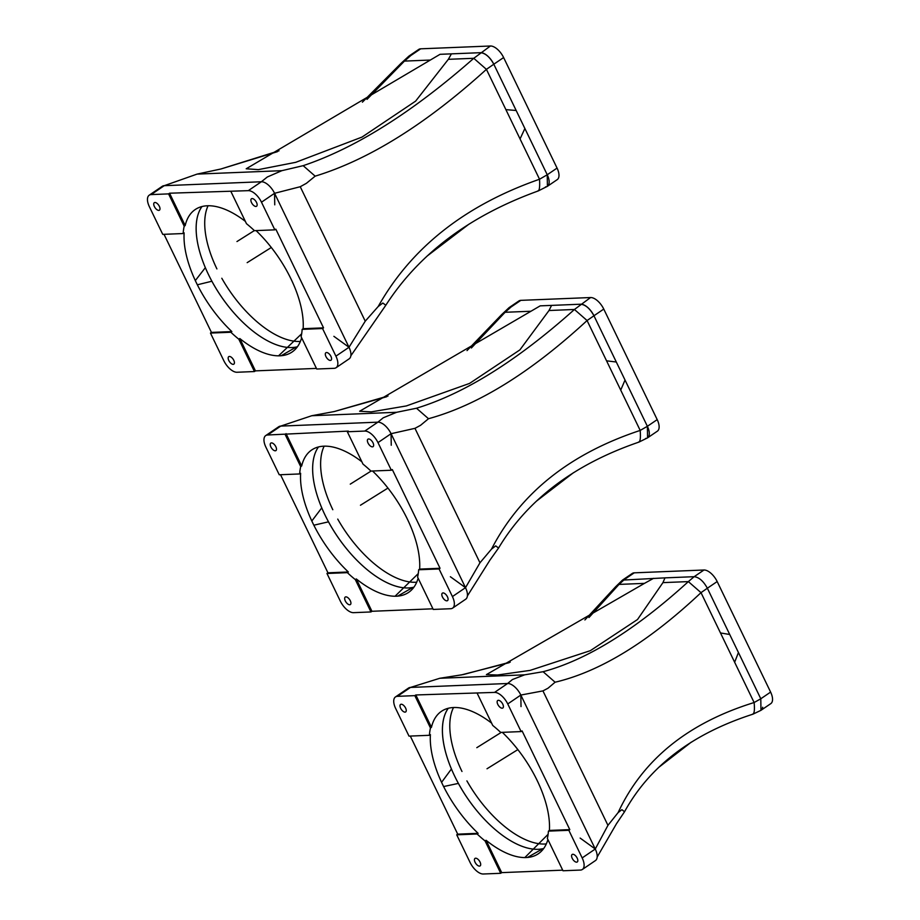 <?xml version="1.0" encoding="UTF-8"?>
<svg xmlns="http://www.w3.org/2000/svg" width="920" height="920" viewBox="0 0 920 920"><rect width="100%" height="100%" fill="white"/><g stroke="black" fill="none" stroke-linecap="round" stroke-linejoin="round"><path stroke-width="1.38" d="M762.657 707.238A13.604 6.635 55.8 0 1 760.966 710.32A13.604 6.635 55.8 0 1 760.863 710.389M622.587 580.037L632.304 573.436A13.604 6.635 55.8 0 1 634.225 572.838L703.972 570.009A13.604 6.635 55.8 0 1 717.174 581.555L707.353 588.225L760.794 698.774L738.438 652.51L734.643 662.25L701.005 592.653C648.795 641.769 600.162 671.623 555.105 682.214L548.009 688.217L542.949 690.897L520.835 695.048L595.263 849.022A13.604 6.635 55.8 0 1 595.447 860.568L582.36 869.469A13.604 6.635 55.8 0 1 580.428 870.067L562.994 870.769L547.365 838.43A86.135 42.021 55.8 0 0 548.423 831.116L549.401 830.438A86.135 42.021 55.8 0 0 502.32 732.343M717.174 581.555L770.615 692.093A13.604 6.635 55.8 0 1 770.787 703.639L760.966 710.32L760.794 698.774L754.124 702.535L734.643 662.25M547.894 839.534A86.135 42.021 55.8 0 1 538.349 853.748A86.135 42.021 55.8 0 1 486.07 840.293L485.093 840.96A86.135 42.021 55.8 0 1 477.135 833.991L456.722 834.819L470.085 862.454A13.604 6.635 55.8 0 0 483.287 874L500.721 873.298L501.699 872.631L486.07 840.293M562.695 870.159L501.699 872.631M572.803 854.277A4.531 2.208 55.8 0 1 576.886 857.543A4.531 2.208 55.8 0 1 577.254 861.971A4.531 2.208 55.8 0 1 572.884 859.464A4.531 2.208 55.8 0 1 572.159 854.473A4.531 2.208 55.8 0 1 572.803 854.277M410.297 736.069L457.711 834.152L478.112 833.324A86.135 42.021 55.8 0 1 430.399 734.631L429.421 735.298A86.135 42.021 55.8 0 1 430.468 727.973L431.457 727.306L415.817 694.968L494.546 692.404A13.604 6.635 55.8 0 1 507.748 703.949L521.111 731.584L522.088 730.917L569.802 829.621L549.401 830.438M429.421 735.298L409.009 736.126L395.657 708.492A13.604 6.635 55.8 0 1 395.473 696.934L408.56 688.033A13.604 6.635 55.8 0 1 410.492 687.435L507.633 683.502A13.604 6.635 55.8 0 1 520.835 695.048L595.263 849.022L582.176 857.923L568.824 830.288L569.802 829.621M395.473 696.934A13.604 6.635 55.8 0 1 397.405 696.336L414.839 695.635L415.817 694.968M457.711 834.152L456.722 834.819M582.176 857.923A13.604 6.635 55.8 0 1 582.36 869.469M448.281 708.285A86.112 42.009 -124.2 0 0 467.268 797.928A86.112 42.009 -124.2 0 0 543.685 848.516A86.135 42.021 55.8 0 1 542.65 848.78M532.898 849.079A86.135 42.021 55.8 0 1 490.222 825.091A86.135 42.021 55.8 0 1 458.378 783.414M458.39 783.403L443.601 786.554L441.577 782.345L451.421 768.994A86.135 42.021 55.8 0 1 448.235 708.296M475.651 858.21A4.531 2.208 55.8 0 1 479.745 861.476A4.531 2.208 55.8 0 1 480.113 865.904A4.531 2.208 55.8 0 1 475.732 863.397A4.531 2.208 55.8 0 1 475.007 858.406A4.531 2.208 55.8 0 1 475.651 858.21M401.223 704.237A4.531 2.208 55.8 0 1 405.306 707.503A4.531 2.208 55.8 0 1 405.674 711.931A4.531 2.208 55.8 0 1 401.304 709.423A4.531 2.208 55.8 0 1 400.579 704.432A4.531 2.208 55.8 0 1 401.223 704.237M498.364 700.304A4.531 2.208 55.8 0 1 502.458 703.57A4.531 2.208 55.8 0 1 502.826 707.997A4.531 2.208 55.8 0 1 498.444 705.502A4.531 2.208 55.8 0 1 497.72 700.499A4.531 2.208 55.8 0 1 498.364 700.304M478.112 833.324L477.135 833.991M431.457 727.306A86.135 42.021 55.8 0 1 441.439 711.321A86.135 42.021 55.8 0 1 491.625 723.131M477.112 693.116L492.74 725.454A86.135 42.021 55.8 0 1 500.71 732.412L521.111 731.584M568.824 830.288L548.423 831.116M430.468 727.973L414.839 695.635M500.721 873.298L485.093 840.96M580.14 838.074L595.263 849.022L607.947 825.343L618.125 812.59C642.723 759.655 688.056 722.97 754.124 702.535C754.848 710.159 754.285 714.035 752.445 714.173M505.712 684.1L507.633 683.502L512.428 679.535L524.596 674.843L543.099 671.715L555.105 682.214M507.748 703.949L520.835 695.048L521.019 706.594M543.099 671.715C586.833 659.962 635.248 629.924 688.356 581.601L694.163 576.691L664.976 577.863L662.94 582.624L688.356 581.601L701.005 592.653L707.353 588.225C703.432 581.106 699.027 577.254 694.163 576.691L703.972 570.009M618.125 812.59L621.885 809.669L624.53 811.762L616.538 823.63L597.183 857.014M463.346 674.556L439.772 678.281L410.492 687.435L397.405 696.336M494.546 692.404L507.633 683.502L410.492 687.435M664.976 577.863L622.483 580.106L615.537 586.833L619.022 584.407L588.972 617.527M707.353 588.225L729.721 634.49L720.475 632.948M634.225 572.838L624.415 579.508L619.022 584.407L644.448 583.372L486.392 674.624L497.444 675.004L530.081 670.393L590.341 650.67L637.514 619.516L662.94 582.624M653.602 578.323L644.448 583.372M509.197 662.676L460.839 675.05M452.329 707.606A86.135 42.021 55.8 0 1 454.974 707.503L452.329 707.606M536.199 778.515L538.223 782.724A86.135 42.021 55.8 0 0 536.199 778.515M476.813 747.672L501.262 732.389M517.868 749.605L487.013 768.763M443.601 786.554A86.135 42.021 55.8 0 1 441.577 782.345M542.708 848.746L527.471 857.463L524.825 857.578L548.113 834.29M527.471 857.463A86.135 42.021 55.8 0 1 524.825 857.578M450.374 576.736L465.508 587.673L479.964 562.798L491.522 549.091L495.719 545.882L498.548 548.044L489.934 560.13L467.383 595.953M388.033 395.991L334.236 411.55L386.699 396.727M471.373 347.978L505.103 312.282L501.595 314.674L467.015 350.6M540.189 305.854L359.651 411.24L371.231 411.872L406.341 405.938L469.568 383.41L519.903 349.887L549.01 310.511L551.563 305.394L580.75 304.209L540.189 305.854M530.518 311.259L505.103 312.282L511.002 307.038L509.07 307.636A13.604 6.635 55.8 0 1 511.002 307.038L520.812 300.357L590.559 297.539A13.604 6.635 55.8 0 1 603.761 309.074L657.202 419.623A13.604 6.635 55.8 0 1 657.374 431.169L647.565 437.851L647.381 426.305L640.193 430.422C569.974 453.617 520.421 493.178 491.522 549.091M590.559 297.539L574.436 309.476C517.201 360.64 464.554 393.553 416.495 408.227L428.501 418.715C477.894 405.214 530.759 372.485 587.075 320.539L593.952 315.755L616.308 362.02L606.556 360.824L620.724 390.126L625.025 380.041L647.381 426.305A13.604 6.635 55.8 0 1 647.565 437.851A13.604 6.635 55.8 0 1 645.644 438.449M603.761 309.074L593.952 315.755A13.604 6.635 55.8 0 0 580.75 304.209C585.615 304.784 590.019 308.637 593.952 315.755L647.381 426.305L657.202 419.623M334.236 411.55L311.776 415.725L280.726 426.098L377.878 422.165L280.726 426.098L267.639 434.999L348.335 431.1L347.346 431.767L364.78 431.066A13.604 6.635 55.8 0 1 377.982 442.612L391.345 470.246L392.322 469.579L440.036 568.272L419.635 569.101L418.657 569.767A86.135 42.021 55.8 0 1 417.599 577.093L433.228 609.431L450.673 608.73A13.604 6.635 55.8 0 0 452.594 608.131A13.604 6.635 55.8 0 0 452.421 596.574L439.058 568.939L440.036 568.272M375.947 422.763L377.878 422.165L383.237 417.795L396.612 412.298L416.495 408.227M328.509 521.835L313.835 525.205L311.811 521.007L321.759 507.874A86.135 42.021 55.8 0 1 318.469 446.947A86.112 42.009 -124.2 0 0 337.513 536.59A86.112 42.009 -124.2 0 0 413.919 587.167M428.501 418.715L420.578 425.293L414.966 428.341L391.069 433.699L465.508 587.673A13.604 6.635 55.8 0 1 465.681 599.219L452.594 608.131M364.78 431.066L377.878 422.165A13.604 6.635 55.8 0 1 391.069 433.699L391.253 445.245M638.526 442.06C640.216 442.025 640.769 438.138 640.193 430.422L620.724 390.126M606.556 360.824L587.075 320.539L574.436 309.476L549.01 310.511M501.595 314.674L509.07 307.636L518.891 300.955A13.604 6.635 55.8 0 1 520.812 300.357M418.128 578.185A86.135 42.021 55.8 0 1 408.595 592.411A86.135 42.021 55.8 0 1 356.304 578.944L355.327 579.611A86.135 42.021 55.8 0 1 347.369 572.654L326.968 573.482L340.32 601.116A13.604 6.635 55.8 0 0 353.522 612.662L370.955 611.949L371.945 611.282L356.304 578.944M432.929 608.81L371.945 611.282M345.885 596.861A4.531 2.208 55.8 0 1 349.979 600.139A4.531 2.208 55.8 0 1 350.347 604.567A4.531 2.208 55.8 0 1 345.966 602.059A4.531 2.208 55.8 0 1 345.241 597.068A4.531 2.208 55.8 0 1 345.885 596.861M372.554 471.005A86.135 42.021 55.8 0 1 419.635 569.101M280.726 426.098A13.604 6.635 55.8 0 0 278.794 426.696L265.707 435.597A13.604 6.635 55.8 0 0 265.892 447.143L279.255 474.777L299.655 473.949L300.633 473.282A86.135 42.021 55.8 0 0 348.346 571.987L327.945 572.815L280.531 474.731M377.982 442.612L391.069 433.699L465.508 587.673L452.421 596.574M327.945 572.815L326.968 573.482M265.707 435.597A13.604 6.635 55.8 0 1 267.639 434.999M413.897 587.202A86.135 42.021 55.8 0 1 412.746 587.466M403.362 587.765A86.135 42.021 55.8 0 1 360.456 563.753A86.135 42.021 55.8 0 1 328.486 521.847M443.037 592.928A4.531 2.208 55.8 0 1 447.131 596.206A4.531 2.208 55.8 0 1 447.499 600.633A4.531 2.208 55.8 0 1 443.118 598.126A4.531 2.208 55.8 0 1 442.393 593.135A4.531 2.208 55.8 0 1 443.037 592.928M439.058 568.939L418.657 569.767M368.598 438.966A4.531 2.208 55.8 0 1 372.692 442.232A4.531 2.208 55.8 0 1 373.06 446.66A4.531 2.208 55.8 0 1 368.678 444.153A4.531 2.208 55.8 0 1 367.966 439.162A4.531 2.208 55.8 0 1 368.598 438.966M347.346 431.767L362.986 464.105A86.135 42.021 55.8 0 1 370.944 471.074L391.345 470.246M271.457 442.899A4.531 2.208 55.8 0 1 275.551 446.166A4.531 2.208 55.8 0 1 275.908 450.593A4.531 2.208 55.8 0 1 271.538 448.086A4.531 2.208 55.8 0 1 270.813 443.095A4.531 2.208 55.8 0 1 271.457 442.899M299.655 473.949A86.135 42.021 55.8 0 1 300.702 466.635L285.073 434.297M370.955 611.949L355.327 579.611M286.051 433.63L301.691 465.957L300.702 466.635M301.691 465.957A86.135 42.021 55.8 0 1 311.684 449.983A86.135 42.021 55.8 0 1 361.859 461.782M348.346 571.987L347.369 572.654M322.563 446.269L325.209 446.154L322.563 446.269M406.433 517.178L408.457 521.375L406.433 517.178M387.952 488.072L360.456 505.241M350.267 484.138L371.093 471.063M313.835 525.205L311.811 521.007M412.815 587.431L397.704 596.125L395.059 596.229L418.255 573.608M397.704 596.125L395.059 596.229M333.879 336.329L349.002 347.266L365.24 321.172L378.189 306.532L382.823 303.025L385.825 305.233L350.853 355.764M279.013 150.799L220.903 168.992L277.403 151.696M367.034 99.348L404.443 61.099L400.913 63.468L362.388 102.177M440.047 54.314L246.203 168.774L258.347 169.636L295.734 162.322L362.02 137.08L415.633 101.12L448.35 59.317L451.421 53.854L480.608 52.681L440.047 54.314M429.858 60.064L404.443 61.099L410.86 55.499L408.928 56.097A13.604 6.635 55.8 0 1 410.86 55.499L420.67 48.818L490.417 46A13.604 6.635 55.8 0 1 503.619 57.546L557.06 168.084A13.604 6.635 55.8 0 1 557.232 179.63L547.423 186.311L547.239 174.765L539.534 179.239C465.152 205.217 411.366 247.641 378.189 306.532M490.417 46L473.765 58.293C412.401 112.286 355.534 148.074 303.163 165.669L315.157 176.157C368.874 159.746 425.96 124.142 486.416 69.356L493.798 64.216L516.166 110.48L505.897 109.641L520.053 138.943L524.883 128.501L547.239 174.765A13.604 6.635 55.8 0 1 547.423 186.311A13.604 6.635 55.8 0 1 545.491 186.909M503.619 57.546L493.798 64.216A13.604 6.635 55.8 0 0 480.608 52.681C485.472 53.245 489.877 57.097 493.798 64.216L547.239 174.765L557.06 168.084M220.903 168.992L197.064 174.11L164.22 185.69L261.372 181.757L164.22 185.69L151.133 194.591L168.578 193.89L169.556 193.211L248.285 190.658A13.604 6.635 55.8 0 1 261.487 202.204L274.839 229.839L275.827 229.172L323.541 327.865L303.14 328.693L302.151 329.36A86.135 42.021 55.8 0 1 301.104 336.685L316.733 369.023L334.167 368.322A13.604 6.635 55.8 0 0 336.099 367.712A13.604 6.635 55.8 0 0 335.915 356.166L322.552 328.532L323.541 327.865M259.452 182.355L261.372 181.757L267.317 176.996L281.888 170.671L303.163 165.669M287.063 347.369A86.135 42.021 55.8 0 1 243.949 323.346A86.135 42.021 55.8 0 1 211.876 281.233L197.34 284.797L195.304 280.6L205.344 267.674A86.135 42.021 55.8 0 1 201.974 206.54A86.112 42.009 -124.2 0 0 221.007 296.183A86.112 42.009 -124.2 0 0 297.424 346.759M315.157 176.157L306.406 183.31L300.242 186.725L274.574 193.292L349.002 347.266A13.604 6.635 55.8 0 1 349.186 358.811L336.099 367.712M248.285 190.658L261.372 181.757A13.604 6.635 55.8 0 1 274.574 193.292L274.746 204.838M537.866 190.877C539.408 190.934 539.971 187.059 539.534 179.239L520.053 138.943M505.897 109.641L486.416 69.356L473.765 58.293L448.35 59.317M400.913 63.468L408.928 56.097L418.749 49.427A13.604 6.635 55.8 0 1 420.67 48.818M301.634 337.778A86.135 42.021 55.8 0 1 292.089 352.003A86.135 42.021 55.8 0 1 239.809 338.537L238.82 339.204A86.135 42.021 55.8 0 1 230.862 332.247L210.461 333.074L223.824 360.709A13.604 6.635 55.8 0 0 237.026 372.255L254.46 371.542L255.438 370.875L239.809 338.537M316.434 368.402L255.438 370.875M252.103 198.559A4.531 2.208 55.8 0 1 256.197 201.825A4.531 2.208 55.8 0 1 256.565 206.252A4.531 2.208 55.8 0 1 252.183 203.745A4.531 2.208 55.8 0 1 251.459 198.755A4.531 2.208 55.8 0 1 252.103 198.559M256.059 230.598A86.135 42.021 55.8 0 1 303.14 328.693M164.22 185.69A13.604 6.635 55.8 0 0 162.299 186.288L149.212 195.189A13.604 6.635 55.8 0 0 149.385 206.736L162.748 234.37L183.149 233.542L184.138 232.875A86.135 42.021 55.8 0 0 231.851 331.579L211.439 332.407L164.024 234.324M261.487 202.204L274.574 193.292L349.002 347.266L335.915 356.166M211.439 332.407L210.461 333.074M149.212 195.189A13.604 6.635 55.8 0 1 151.133 194.591M297.401 346.794A86.135 42.021 55.8 0 1 296.125 347.081M326.531 352.521A4.531 2.208 55.8 0 1 330.625 355.798A4.531 2.208 55.8 0 1 330.993 360.226A4.531 2.208 55.8 0 1 326.611 357.719A4.531 2.208 55.8 0 1 325.898 352.728A4.531 2.208 55.8 0 1 326.531 352.521M322.552 328.532L302.151 329.36M230.851 191.36L246.48 223.698A86.135 42.021 55.8 0 1 254.437 230.667L274.839 229.839M154.951 202.492A4.531 2.208 55.8 0 1 159.045 205.758A4.531 2.208 55.8 0 1 159.413 210.185A4.531 2.208 55.8 0 1 155.031 207.678A4.531 2.208 55.8 0 1 154.307 202.687A4.531 2.208 55.8 0 1 154.951 202.492M183.149 233.542A86.135 42.021 55.8 0 1 184.207 226.216L168.578 193.89M229.39 356.454A4.531 2.208 55.8 0 1 233.484 359.731A4.531 2.208 55.8 0 1 233.841 364.159A4.531 2.208 55.8 0 1 229.471 361.652A4.531 2.208 55.8 0 1 228.746 356.661A4.531 2.208 55.8 0 1 229.39 356.454M254.46 371.542L238.82 339.204M169.556 193.211L185.184 225.549L184.207 226.216M185.184 225.549A86.135 42.021 55.8 0 1 195.178 209.576A86.135 42.021 55.8 0 1 245.352 221.375M231.851 331.579L230.862 332.247M206.057 205.861L208.713 205.746L206.057 205.861M289.926 276.77L291.962 280.968L289.926 276.77M271.32 247.492L247.169 262.648M236.969 241.546L254.357 230.586M197.34 284.797L195.304 280.6M296.194 347.047L281.209 355.718L278.553 355.822L301.668 333.764M281.209 355.718L278.553 355.822M770.615 692.093L760.794 698.774M607.947 825.343L542.949 690.897M439.772 678.281L524.596 674.843M461.978 771.477A85.479 41.699 55.8 0 1 453.399 707.744M546.308 843.928A85.479 41.699 55.8 0 1 466.9 780.873M311.776 415.725L396.612 412.298M332.81 509.726A85.479 41.699 55.8 0 1 324.035 446.395M416.702 582.21A85.479 41.699 55.8 0 1 337.732 519.098M479.964 562.798L414.966 428.341M197.064 174.11L281.888 170.671M216.913 268.916A85.479 41.699 55.8 0 1 207.966 205.942M300.368 341.423A85.479 41.699 55.8 0 1 221.812 278.265M365.24 321.172L300.242 186.725M624.53 811.762C649.612 766.21 692.404 733.677 752.916 714.184L760.978 710.32M691.311 742.118L658.731 767.372M463.231 674.578L510.278 662.089M584.89 619.965L615.537 586.833M647.565 437.851L638.986 442.083C574.448 464.209 527.643 499.537 498.548 548.044M573.471 472.696L536.314 501.25M547.423 186.311L538.303 190.911C469.752 215.694 418.933 253.805 385.825 305.233M468.878 224.215L427.144 256.036"/></g></svg>
